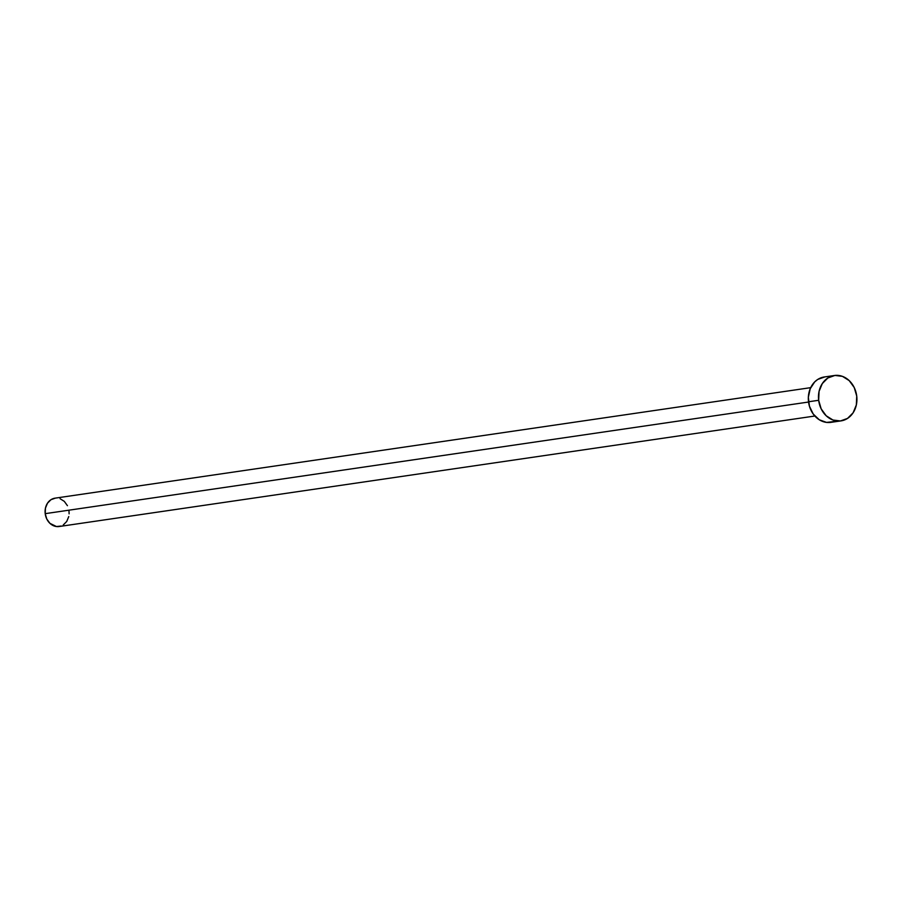 <?xml version="1.0" encoding="UTF-8"?>
<svg xmlns="http://www.w3.org/2000/svg" width="902" height="902" viewBox="0 0 902 902"><rect width="100%" height="100%" fill="white"/><g stroke="black" fill="none" stroke-linecap="round" stroke-linejoin="round"><path stroke-width="1.35" d="M810.684 387.657L55.033 498.163A14.331 11.963 81.7 0 0 45.213 513.655L808.553 402.033L45.213 513.655A14.331 11.963 81.7 0 0 59.171 526.52L814.833 416.025M818.666 400.285A22.933 19.145 -98.3 0 1 834.384 375.503A22.933 19.145 -98.3 0 1 856.731 396.102A22.933 19.145 -98.3 0 1 841.014 420.884A22.933 19.145 -98.3 0 1 818.666 400.285L808.519 401.773L818.666 400.285L819.061 391.423L822.297 383.587L827.867 377.972L834.948 375.435L842.434 376.359L849.21 380.621L854.228 387.544L856.731 396.102L856.336 404.964L853.1 412.812L847.519 418.415L840.45 420.952L832.963 420.028L826.187 415.766L821.17 408.843L818.666 400.285M834.384 375.503L824.236 376.991A22.933 19.145 81.7 0 0 808.519 401.773A22.933 19.145 81.7 0 0 830.866 422.361L841.014 420.884M833.967 421.595L826.536 422.407L819.264 419.768L813.254 414.063L809.421 406.171L808.35 397.297L810.199 388.773L814.686 381.918L817.719 379.449L824.8 376.923M68.992 511.028L69.104 513.836M68.755 516.575L66.725 521.469L63.241 524.987M61.111 526.035L56.465 526.543L49.903 523.329L46.769 519L45.213 513.655L45.45 508.108L47.479 503.203L50.963 499.697L55.383 498.118M60.062 498.693L64.29 501.354L67.436 505.684"/></g></svg>
